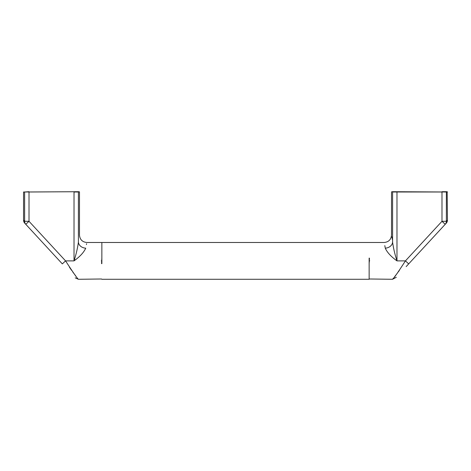 <?xml version="1.0" encoding="UTF-8"?>
<svg xmlns="http://www.w3.org/2000/svg" width="471" height="471" viewBox="0 0 471 471"><rect width="100%" height="100%" fill="white"/><g stroke="black" fill="none" stroke-linecap="round" stroke-linejoin="round"><path stroke-width="0.71" d="M23.55 192.003L79.187 191.709L29.014 192.003L29.014 221.299L25.77 224.29L24.722 223.154L25.77 224.29A4.416 4.374 -42.7 0 1 24.622 221.299L24.622 192.003L23.55 192.003L23.55 220.157L24.622 221.299L29.014 221.299L65.563 260.887C73.429 272.992 77.733 279.126 78.469 279.285C77.75 279.15 73.447 273.015 65.563 260.887L62.319 263.884C79.316 282.3 79.316 282.3 62.319 263.884L25.77 224.29M24.722 223.154A4.416 4.416 0 0 1 23.55 220.157M101.559 260.887C101.559 285.391 101.559 285.391 101.559 260.887C101.559 236.389 101.559 236.389 101.559 260.887L101.265 260.887C101.265 285.785 101.265 285.785 101.265 260.887C101.265 235.995 101.265 235.995 101.265 260.887M29.014 191.709L24.622 192.003L29.014 191.709M75.566 275.67L72.722 271.926M71.545 270.289L69.39 267.104M74.088 260.834L75.749 259.474M86.399 244.602L86.582 243.707M85.74 248.158C87.194 240.54 87.194 240.54 85.74 248.158C83.862 252.374 79.952 256.618 74.018 260.887C76.119 254.44 77.585 248.188 78.41 242.141C79.811 232.745 79.811 232.745 78.41 242.141A7.359 5.999 7.5 0 0 85.74 248.158M369.441 258.167L369.146 263.66L369.146 258.102M101.559 263.613L101.854 258.12L101.854 263.678M447.45 192.003L392.879 191.709L396.982 192.003L392.59 192.003L392.59 242.141C391.189 232.745 391.189 232.745 392.59 242.141C393.415 248.188 394.881 254.44 396.982 260.887L405.437 260.887C397.571 272.992 393.267 279.126 392.531 279.285C393.25 279.15 397.553 273.015 405.437 260.887L408.681 263.884L406.161 266.615L408.681 263.884C391.684 282.3 391.684 282.3 408.681 263.884L445.23 224.29A4.416 4.374 -137.3 0 0 446.378 221.299L447.45 220.157L447.156 191.709L441.986 191.709L446.378 192.003L446.378 221.299L441.986 221.299L441.986 192.003L396.982 192.003L396.982 260.887C391.054 256.63 387.144 252.385 385.26 248.158C383.806 240.54 383.806 240.54 385.26 248.158A7.359 5.999 172.5 0 0 392.59 242.141L392.549 241.858M447.45 220.157A4.416 4.416 0 0 1 446.278 223.154L445.23 224.29L441.986 221.299L405.437 260.887M369.441 260.887C369.441 285.391 369.441 285.391 369.441 260.887C369.441 236.389 369.441 236.389 369.441 260.887L369.735 260.887C369.735 285.785 369.735 285.785 369.735 260.887C369.735 235.995 369.735 235.995 369.735 260.887M369.441 278.991L392.531 279.285L396.323 277.272M391.813 191.709L392.879 191.709L391.813 191.709M399.355 270.425L398.219 272.002M397.353 273.168L394.645 276.671M393.52 278.073L392.767 278.997M384.801 245.626L385.26 248.158M392.178 239.186L392.102 238.679M391.96 237.761L391.79 236.713M65.563 260.887L74.018 260.887L74.018 192.003L78.41 192.003L78.41 242.141M101.854 258.12L101.854 242.488L86.841 242.488C82.372 242.053 79.917 239.604 79.481 235.129L79.481 192.003L78.121 191.709M369.441 278.997L369.146 279.291L369.146 263.66M101.559 278.991L78.469 279.285L75.225 277.866M79.481 192.003L79.187 191.709M101.854 279.285L369.146 279.285M101.854 242.488L384.159 242.488C388.628 242.053 391.083 239.604 391.519 235.129L391.519 192.003M101.854 279.291L101.559 278.997"/></g></svg>
